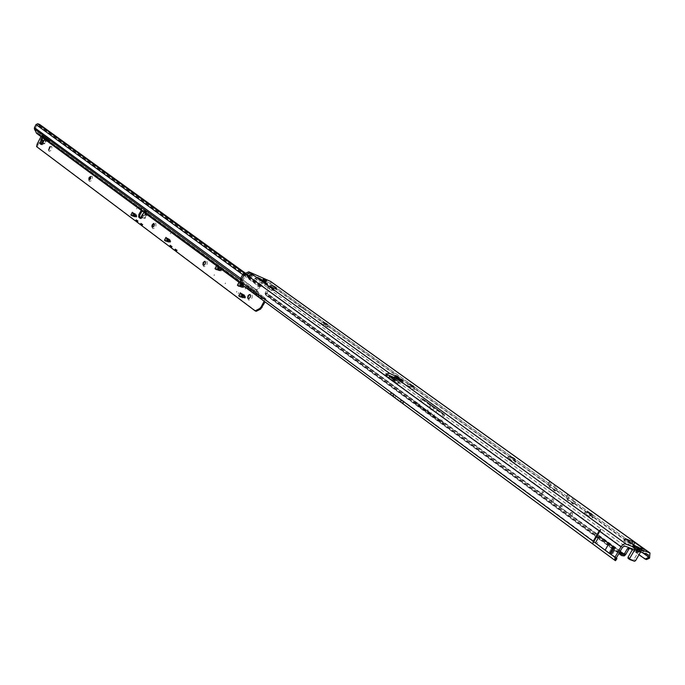<?xml version="1.0" encoding="UTF-8"?>
<svg xmlns="http://www.w3.org/2000/svg" width="685" height="685" viewBox="0 0 685 685"><rect width="100%" height="100%" fill="white"/><g stroke="black" fill="none" stroke-linecap="round" stroke-linejoin="round"><path stroke-width="0.51" stroke-dasharray="3.42 2.57" d="M431.267 409.895L430.771 409.536L431.267 409.895M636.87 549.276L640.792 551.254L635.654 548.771L634.884 549.473L633.471 547.64L634.764 548.762L634.721 549.755M635.654 548.771L640.835 551.014L639.679 551.605M636.185 546.835L637.196 548.154L634.635 548.231L637.059 546.741M640.749 548.616L639.071 548.831L637.667 548.009L638.12 547.144M637.196 548.154L636.579 549.901L637.512 549.61L635.928 551.091L634.695 550.629L634.635 548.231L633.488 547.803L632.777 549.036M591.814 516.567L593.279 517.903C592.345 518.16 589.794 516.918 585.624 514.204L584.271 512.705L591.814 516.567M587.336 511.969L592.362 514.872M514.666 461.056L515.882 462.169C514.914 462.349 512.474 461.168 508.544 458.625L507.431 457.383L514.666 461.056M510.308 456.647L515.009 459.31M413.791 388.472L414.725 389.328C413.731 389.414 411.428 388.309 407.815 385.998L406.958 385.03L413.791 388.472M409.621 384.319L413.911 386.691M327.344 326.274L328.081 326.942C327.053 326.95 324.87 325.897 321.53 323.782L320.863 323.029L327.344 326.274M323.346 322.344L327.293 324.484M267.578 285.731L261.259 282.58L267.578 285.731M263.648 281.912L267.424 283.941M273.683 290.14L274.308 290.714C273.272 290.688 271.14 289.661 267.921 287.632L273.683 290.14M269.744 286.304L273.546 288.342M261.542 281.372L255.248 278.23L261.542 281.372M257.628 277.571L261.379 279.583M276.269 289.524L269.993 286.39L276.269 289.524M272.373 285.722L276.132 287.743M265.6 281.98L262.312 280.362L265.6 281.98M263.519 278.958L266.602 280.499M625.568 554.756L572.018 515.702L572.643 513.031L570.751 514.778L561.649 508.142L562.265 505.487L560.399 507.225L550.928 500.958L550.569 500.547L552.427 498.817L551.802 501.454L560.399 507.225L560.553 508.261L561.649 508.142L560.227 507.594L560.844 504.948L558.977 506.686L559.337 507.097L570.751 514.778L570.913 515.822L572.018 515.702L570.596 515.163L571.221 512.491L569.321 514.238L569.697 514.649L620.165 551.339M443.332 414.142L421.455 398.319L443.332 414.142L440.104 419.948L540.499 493.2L541.912 493.748L543.753 492.027L543.137 494.638L540.85 493.602L540.499 493.2L542.332 491.479L541.715 494.09L551.99 501.095L543.137 494.638L542.058 494.767L541.912 493.748L441.525 420.539L442.013 421.643L418.509 404.492L419.64 404.57L266.825 293.12L271.106 285.157L270.669 281.466M552.136 502.122L553.223 501.994L553.84 499.365L551.99 501.095L552.136 502.122L550.928 500.958M248.364 276.5L248.903 277.125L249.922 276.98L248.578 276.389M616.329 558.147L406 403.251L404.801 404.981L395.211 397.428L393.541 396.752L401.307 402.489L402.977 403.165L403.987 401.333L402.266 400.631L616.406 558.361L610.344 554.114L610.515 553.711L612.167 554.722L612.056 555.158L609.059 553.163L610.301 554.088L614.291 547.135L610.515 553.711L597.192 544.198M597.294 544.284L402.241 400.168M615.943 557.864L614.522 559.893L403.285 403.996M614.522 559.893L615.507 560.698M620.019 551.588L265.369 292.718L269.796 284.583L269.607 282.922L247.927 273.401L246.129 274.231L240.863 284.001M241.908 282.126L404.475 402.249M639.002 554.747L632.281 549.892M573.251 502.841L572.138 503.603L571.384 502.285L568.344 500.101L567.24 500.076L567.086 496.462L566.563 496.274L573.208 500.863L573.251 502.841L642.504 552.649M555.047 489.741L553.951 490.503L553.223 489.218L550.269 487.086L549.182 487.069L549.028 483.507L548.514 483.31L554.996 487.788L555.047 489.741L567.129 498.432M421.455 398.319L418.27 404.073L414.571 402.112C412.695 401.085 413.021 401.513 415.564 403.414L441.123 422.088C443.837 424.032 444.454 424.289 442.981 422.859L414.571 402.112M298.574 305.921L303.524 308.387L298.412 305.81L300.998 306.64L303.344 308.327M402.335 380.98L401.504 382.495L402.386 383.155L396.076 380.603L624.686 546.031M394.774 377.735L396.153 378.634L397.146 376.836M386.948 376.416L249.922 276.98L251.463 276.064L250.231 275.087M635.689 546.133L643.395 551.673L640.441 550.56L639.91 550.774L640.732 551.023L638.06 552.11M635.74 548.822L633.967 548.154L623.744 540.671L631.835 543.633M632.118 546.827L633.214 545.234L632.666 544.232L631.767 546.57L634.61 548.616M389.594 376.493L388.506 378.403L392.325 381.177L397.454 383.454L400.956 382.324L400.674 380.629L399.535 379.807M388.6 378.3L392.676 379.987L394.226 379.85L396.153 378.634L401.504 382.495L396.17 378.856L395.879 377.17M642.402 548.668L639.276 550.183L640.783 551.665L641.639 551.014M641.1 551.031L639.542 549.909L641.922 548.488L640.612 551.947M635.963 546.33L633.488 547.803M639.995 548.214L638.24 549.576L638.309 548.771L639.49 548.985L637.512 549.61L638.677 548.711M639.542 549.909L633.942 559.422L632.863 560.065L628.128 558.344M243.483 285.825L392.659 396.016L393.849 394.303L244.511 284.318L241.968 282.554L240.94 284.061L243.483 285.825L244.511 284.318M393.241 393.901L392.342 393.318M392.847 396.11L391.024 394.945M396.076 380.603L393.61 381.254L392.548 380.56M595.402 542.922L611.131 554.507M614.085 546.998L612.835 546.082L609.042 552.641L612.835 546.082L600.659 536.989L615.952 548.146L612.167 554.722L616.414 557.847M600.659 536.989L596.926 543.496L404.441 401.787M622.477 547.324L393.353 381.143M622.776 556.066L265.677 294.79L265.369 292.718L265.095 293.42L619.531 552.435M265.677 294.79L618.906 553.531M619.206 553.009L265.532 294.344L265.095 293.42M442.981 422.859L440.104 419.948L265.515 292.555M569.012 495.289L568.661 500.624L569.766 500.649L572.806 502.833L573.559 504.151L574.672 503.389L574.878 499.262M550.937 482.351L550.594 487.626L551.545 487.566L554.636 489.766L555.364 491.059L556.46 490.297L556.648 486.213M418.509 404.492L442.013 421.643M624.232 555.929L265.951 294.088L266.825 293.12M646.452 559.542L630.072 548.3M444.753 414.733L422.799 398.867L444.753 414.733L441.525 420.539M422.799 398.867L419.64 404.57M250.487 274.933L247.927 273.401M388.421 375.063L251.412 275.918L252.268 274.308M641.34 550.269L641.896 548.505M272.305 285.602L269.993 286.39M409.57 384.191L406.958 385.03M394.611 380.971L393.815 379.61M633.214 545.234L633.471 547.64M641.288 550.423L642.213 548.154M639.525 547.949L639.071 548.831L634.533 549.533M640.03 548.231L639.148 548.557M640.835 551.014L640.398 550.594M637.735 552.213L639.927 550.74L637.735 552.213M638.292 550.072L636.853 550.552M401.153 380.483L400.639 380.646L400.93 382.333M393.926 378.163L394.226 379.85L399.004 383.317L398.721 381.622L400.639 380.646M394.945 378.891L398.721 381.622L394.765 378.976M393.772 379.653L398.456 381.648M303.592 308.259L302.213 307.445M298.412 305.81L302.282 307.308M434.35 407.472L430.368 414.005L441.123 422.088M431.379 405.323L427.414 411.848L430.368 414.005M430.728 404.458L427.26 410.717M437.552 409.39L434.059 415.675M615.952 548.146L614.291 547.135M393.327 396.384L395.211 397.428L396.213 395.613L394.474 394.646M263.511 279L262.603 280.49L263.305 279.274L264.213 279.668L263.622 280.85L262.766 280.482M265.951 282.742L260.805 279.643L265.951 282.742M265.934 282.777L260.788 279.668L265.934 282.777M263.588 281.869L265.309 282.622L263.588 281.869M265.497 280.131L265.857 280.644L265.446 280.148M265.138 279.506L264.025 281.098L264.898 279.471L266.063 280.037M263.237 281.715L264.581 280.011L265.771 280.619L264.778 282.477L265.874 280.413L264.615 279.703L265.712 280.336M265.412 282.211L263.888 281.432L264.504 280.285L263.502 279.694L262.929 280.927L262.603 280.49L265.652 282.126L266.379 280.396L265.763 282.357L266.508 281.133L265.763 282.357L265.369 282.074L266.242 280.448L264.419 279.617L265.78 280.516L264.761 282.417L265.754 280.559L266.302 280.764L265.309 282.622L266.259 280.619M263.708 280.893L264.299 279.711L263.845 279.446L265.112 280.156L264.282 279.677L264.59 279.223L263.4 279.12L264.513 279.249M263.999 281.561L262.775 280.867L263.836 279.317L264.744 279.848M263.442 281.818L264.436 279.959L263.888 279.266M263.845 279.446L264.427 279.703L263.845 279.317L262.929 280.927M264.59 280.122L263.511 279.66L264.59 280.122M266.439 280.644L265.686 282.22L266.474 280.662M262.783 280.499L263.699 278.898L264.299 279.514L263.562 279.3L262.569 281.158M264.958 279.429L263.725 281.004L262.62 280.499L263.382 279.112L262.749 281.235M265.729 280.456L264.615 279.703M264.641 282.177L265.634 280.319L265.155 279.942M247.747 297.889L248.492 300.064C251.815 299.696 252.911 297.667 251.755 293.968L249.1 294.704M249.982 294.576L250.676 295.56L250.367 297.281L249.254 298.549L248.261 298.617M203 264.701L203.668 266.628C206.759 266.2 207.795 264.256 206.776 260.779L204.43 261.405M205.08 261.353L205.697 262.278L205.389 263.922L204.335 265.146L203.411 265.215M152.13 226.915L152.712 228.619C155.538 228.139 156.514 226.281 155.641 223.045L153.594 223.593M154.031 223.584L154.57 224.44L154.262 225.99L152.421 227.24M88.939 179.924L89.418 181.405C91.944 180.866 92.843 179.119 92.132 176.182L90.394 176.661M90.617 176.679L90.762 178.896L89.17 180.121M48.652 149.955L49.08 151.316C51.418 150.743 52.274 149.073 51.658 146.316L50.082 146.77M50.21 146.787L48.746 150.032M170.736 233.234L170.419 233.825L170.736 233.234M136.889 208.291L136.589 208.865L136.889 208.291M238.654 292.863L238.32 293.497L238.654 292.863M214.465 274.813L214.131 275.438L214.465 274.813M225.545 283.076L225.211 283.71L225.545 283.076M236.864 291.527L236.53 292.161L236.864 291.527M245.59 288.394L245.247 289.027L245.59 288.394M256.558 295.244L257.003 293.591L257.329 293.925L255.779 291.596L254.152 289.926L252.953 290.705L256.344 295.141L259.324 297.333L256.61 291.887L256.764 290.329L258.836 286.458L262.004 285.277L261.533 286.458L258.373 285.773L256.267 289.943L258.236 294.696L263.742 297.119L266.028 299.002L265.112 301.922M253.561 292.024L253.921 293.017L253.33 292.17L254.58 291.433L249.254 287.46L248.056 288.222L253.33 292.17M43.42 137.317L42.461 138.627L44.097 136.974L42.29 136.349L41.99 134.637L37.384 132.47L243.543 283.658L241.711 279.172L35.372 128.36L37.17 132.205M140.879 217.907L141.889 218.352L145.956 212.47L143.199 215.732L147.284 213.891L145.785 211.108C147.746 212.547 147.986 213.72 146.53 214.628L143.345 215.775L142.386 217.599L141.795 217.162L143.131 214.619L146.462 213.352L144.544 211.93L143.824 211.699L144.244 212.547M45.347 140.134C46.674 139.346 46.417 138.276 44.576 136.914L45.989 139.466L45.279 139.937L42.753 138.627L42.419 141.11L45.347 140.134L42.068 140.922L41.254 142.737M42.213 137.48L46.28 139.731L44.011 140.553M49.885 141.221L48.883 140.596M48.678 140.331L49.825 140.699M49.774 140.802L47.685 139.714M144.544 211.93L145.22 210.629L144.466 210.475L144.407 211.631L141.05 209.105L142.617 208.394L142.129 210.997M144.86 210.843L145.64 211.126L145.177 210.218L142.206 208.077L141.598 209.242L43.018 137.154L41.879 136.255L42.744 136.94L43.095 136.204L47.179 138.027L47.385 138.858L45.013 143.473L44.105 143.876L42.684 143.336M44.628 139.26L45.356 137.12L42.41 135.21L46.94 138.284L44.542 143.122L43.634 143.525L44.105 143.876M46.434 138.627L49.662 140.476L46.434 138.618M176.182 249.52L177.355 250.213L176.182 249.52L175.548 250.719L171.438 247.636L172.072 246.437L171.13 245.727L170.496 246.925L142.12 225.605L142.369 224.175L141.838 223.781L141.23 224.937L137.402 222.068L138.01 220.904L137.128 220.245L136.52 221.401L37.547 147.069L38.069 144.578L42.29 136.349M41.485 144.475L42.196 144.877L43.669 143.687L45.904 139.004L141.649 209.601L141.238 210.338M140.579 218.284L141.119 218.78L140.262 218.404M145.22 210.629L147.472 211.451L147.677 212.359L144.989 217.479L143.996 217.95L141.187 216.965L142.257 217.582L141.119 218.78M256.224 311.315L176.507 251.438L177.141 250.231M131.914 215.844L134.483 216.905L132.625 216.092L135.758 216.537L136.366 217.111L134.483 216.905M133.703 215.998L134.705 216.443L132.933 216.289M134.705 216.443L133.943 215.801M134.209 215.295L135.219 215.741L134.954 216.237M135.219 215.741L134.251 214.944M133.361 213.103L134.371 213.549L135.262 215.39M134.371 213.549L133.327 213.061M133.318 212.752L135.93 214.148L133.318 212.752L131.871 215.51M217.222 270.01L216.032 269.119L218.857 270.635L216.931 269.804L220.433 270.352L221.05 270.943L218.857 270.635M218.301 269.83L216.203 269.565M219.346 270.284L218.575 269.616M218.866 269.077L219.919 269.53L219.628 270.07M219.919 269.53L218.9 268.691M218.866 267.073L217.77 266.559L218.866 267.073L219.953 269.145M217.77 266.559L218.815 267.022M239.699 286.621L238.448 285.696L241.343 287.246L239.39 286.416L243.004 286.989L243.62 287.589L241.343 287.246M240.846 286.476L238.705 286.193M241.908 286.929L241.129 286.27M241.428 285.714L242.49 286.167L242.199 286.724M242.49 286.167L241.462 285.32M241.377 283.633L240.272 283.119L241.377 283.633L242.524 285.773M240.272 283.119L241.334 283.573M240.024 296.81L242.713 297.864L240.752 297.033L244.382 297.624L244.999 298.215L242.713 297.864M242.216 297.119L243.278 297.573L241.12 297.273M243.278 297.573L242.499 296.913M242.798 296.357L243.869 296.81L243.569 297.367M243.869 296.81L242.841 295.954M241.685 293.788L242.747 294.242L243.903 296.408M242.747 294.242L241.634 293.728M240.375 292.795L242.695 294.182M166.566 241.48L165.479 240.666L168.185 242.113L166.292 241.291L169.58 241.779L170.188 242.362L168.185 242.113M167.482 241.248L168.51 241.702L166.618 241.505M168.51 241.702L167.739 241.051M168.013 240.529L169.041 240.974L168.767 241.497M169.041 240.974L168.056 240.161M167.089 238.226L168.116 238.671L169.084 240.615M168.116 238.671L167.046 238.175M165.958 237.37L168.073 238.628M259.324 297.333L264.752 299.662L264.17 301.229M40.997 136.589L41.288 135.57L36.716 133.438M240.315 283.17L240.666 283.83M257.252 293.942L259.949 296.399L257.671 290.723L259.743 286.852L261.148 286.553L261.559 285.508M142.257 217.582L144.586 218.387L145.58 217.924L148.268 212.787L147.412 211.417M145.64 211.126L148.003 211.853M265.866 300.527L145.956 212.47L145.46 211.16L145.914 212.598M142.369 214.465L143.131 214.619M42.05 143.105L43.634 143.525M44.003 136.606L44.319 137.086L43.96 136.743M43.849 136.495L43.095 136.204M41.776 134.508L43.146 135.51L42.616 136.555L41.246 135.544M264.701 299.628L144.347 211.254L144.955 210.089L263.742 297.119M48.481 140.108L47.625 139.817M49.645 141.11L48.832 140.699M37.512 132.548L256.986 293.574L256.293 294.875L254.537 293.788L254.161 292.863L255.12 292.144L255.753 292.82M266.028 299.002L259.949 296.399M240.915 280.901L242.892 285.131L255.06 294.122M35.372 128.36L36.964 125.004L39.293 125.586L260.574 285.988M245.213 273.007L248.321 275.25M39.293 125.586L39.687 124.49M141.667 209.285L45.904 139.004L45.356 137.12L142.617 208.394M44.91 138.242L45.775 137.445M37.547 147.069L36.605 146.641M170.402 246.968L171.096 247.353L170.317 247.122M141.093 224.963L141.795 225.348L141.016 225.1M136.375 221.418L137.086 221.803L136.306 221.555M136.52 221.401L137.402 222.068M141.23 224.937L142.12 225.605M170.496 246.925L171.438 247.636M175.548 250.719L176.507 251.438M175.463 250.77L176.156 251.155L175.377 250.924M145.04 214.217L146.53 214.628M240.272 282.888L253.998 293.163M248.056 288.222L247.105 286.433L248.544 285.739L254.152 289.926M252.953 290.705L247.345 286.51M249.169 275.875L262.004 285.277M254.58 291.433L255.12 292.144M248.544 285.739L249.254 287.46M259.452 295.877L257.046 293.677M257.611 291.348L241.711 279.172L243.774 275.053L36.964 125.004M260.557 286.407L244.177 274.839L245.966 275.276L246.497 273.94L244.853 273.529M256.952 293.394L256.01 294.73M244.348 294.807L245.615 297.059L245.281 298.009M245.581 297.453L244.673 297.067L244.382 297.624M244.673 297.067L243.552 294.73L242.387 293.968M242.978 284.207L244.237 286.433L243.903 287.375M244.202 286.827L243.303 286.441L243.004 286.989M243.303 286.441L242.182 284.121L241.017 283.359M220.45 267.655L221.657 269.804L221.323 270.738M221.615 270.19L220.724 269.804L220.433 270.352M220.724 269.804L219.662 267.561L218.515 266.816M169.683 239.262L170.762 241.274L170.445 242.156M170.719 241.642L169.846 241.266L169.58 241.779M169.846 241.266L168.895 239.159L167.799 238.44M135.93 214.148L136.914 216.058L136.615 216.914M136.88 216.409L136.024 216.032L135.758 216.537M132.308 212.307L134.072 213.326M132.188 215.869L132.625 216.092M136.024 216.032L134.363 213.489L135.99 214.208M244.673 296.596L244.023 297.821M136.032 215.621L135.45 216.725M169.854 240.829L169.255 241.976M220.724 269.351L220.091 270.549M243.295 285.97L242.644 287.195M141.838 223.781L142.728 224.449M140.904 223.396L141.632 223.935M175.24 249.143L176.019 249.717M137.128 220.245L138.01 220.904M138.242 220.904L137.625 222.068L138.242 220.904M136.195 219.868L136.914 220.399M171.13 245.727L172.072 246.437M171.661 247.619L172.286 246.42L171.652 247.619M170.188 245.35L170.95 245.924M595.719 543.162L611.08 554.473M549.087 485.459L269.796 284.583M548.839 483.396L269.428 282.819M566.889 496.36L554.799 487.677M648.327 554.816L573.02 500.752M641.049 551.202L639.91 550.774L638.745 551.673M636.228 550.32L636.296 549.43L635.149 549.002M639.379 550.004L638.24 549.576L637.076 550.475M392.291 392.847L394.466 394.44M246.129 274.231L248.261 275.772M265.532 294.344L265.883 295.158M573.105 503.458L571.684 502.91M574.492 503.706L573.071 503.158M572.806 502.833L571.384 502.285M569.766 500.649L568.344 500.101M569.141 500.598L567.719 500.05M568.37 499.296L566.949 498.748M554.936 490.374L553.514 489.826M556.28 490.606L554.867 490.058M554.636 489.766L553.223 489.218M551.682 487.643L550.269 487.086M551.074 487.6L549.653 487.044M550.32 486.324L548.908 485.768M631.09 548.531L629.661 548M645.998 559.294L644.568 558.763M550.5 486.007L271.106 285.157M568.541 498.988L556.46 490.297M649.937 557.496L574.672 503.389M402.985 381.245L401.984 383.061M549.79 481.521L548.745 483.362M555.835 485.665L554.704 487.643M567.856 494.459L566.795 496.317M574.064 498.714L572.925 500.718M625.165 538.83L624.078 540.722M625.405 539.018L624.189 541.116M549.875 481.589L548.762 483.559M554.653 485.006L553.531 486.984M567.959 494.536L566.829 496.531M572.865 498.046L571.727 500.05M633.942 559.422L635.603 560.63M632.863 560.065L634.515 561.272M636.399 549.43L636.331 550.355M395.853 377.187L396.135 378.873M397.454 383.454L392.676 379.987M388.806 377.846L388.506 378.403M392.71 380.475L392.325 381.177M394.38 379.952L393.378 381.768M415.564 403.414L427.414 411.848M440.78 420.813L417.268 403.645M440.087 419.991L418.27 404.073M402.318 400.656L394.551 394.928M262.954 280.876L265.557 282.246M266.611 280.704L265.814 282.246L264.127 281.218M264.812 279.882L263.965 281.458L264.812 279.891M266.251 280.602L265.626 280.191L264.624 282.134M262.971 281.304L263.845 279.317L262.912 281.235L263.896 279.36L265.215 279.917L266.191 280.559L265.378 282.177L266.225 280.567L265.146 282.503M263.023 281.261L264.025 279.403L262.963 281.235M266.259 280.482L265.378 282.177M265.352 282.948C261.516 280.987 260.505 280.259 262.321 280.764C266.14 282.717 267.15 283.444 265.352 282.948M264.11 282.143L265.198 280.199M265.181 282.571L266.208 280.593M265.403 280.319L264.307 282.263M265.292 280.139L264.384 281.766M265.275 281.92L266.123 280.131L265.258 281.886M263.588 279.155L262.749 280.704L263.776 279.283M263.597 278.829L262.689 280.764M262.423 281.115L263.665 279.24L262.612 281.261M263.708 279.317L264.324 279.771M262.817 281.381L263.905 279.429M265.575 280.131L265.104 279.977L264.11 281.835M265.104 279.977L263.913 279.377M263.93 281.758L265.026 279.84L264.222 279.403L263.237 281.381M263.168 281.672L264.264 279.728M263.108 281.603L264.23 279.703M263.776 278.915L262.586 280.542M265.086 280.028L264.187 281.646M265.463 282.04L263.614 280.859M262.886 280.876L263.99 279.24M262.775 280.593L262.338 280.456L263.263 278.906M265.592 280.174L266.302 280.764L265.309 282.622M262.937 280.859L263.502 279.694M146.196 212.881L144.21 212.29M46.152 139.834L43.617 138.516M143.602 209.387L142.994 210.552M43.515 136.075L42.975 137.12M42.461 138.627L40.877 143.233M217.616 266.14L216.032 269.119M240.084 282.657L238.448 285.696M241.437 293.248L239.801 296.305M166.986 237.815L165.479 240.666M144.407 211.631L264.795 300.073M143.97 212.007L144.655 210.697M42.65 137.497L43.258 136.324M41.348 135.913L42.744 136.94M255.89 294.499L258.45 296.425M44.474 138.387L45.073 137.223M42.812 135.356L42.282 136.392M42.461 135.27L41.931 136.315M141.949 208.231L141.341 209.387M144.621 209.944L144.004 211.108M243.235 285.328L36.981 133.592M243.92 284.044L255.188 292.289M35.38 128.104L257.671 290.723M259.743 286.852L244.177 274.839L37.307 124.841M39.199 125.535L39.593 124.439M37.863 125.004L38.266 123.908M42.153 144.852L41.271 144.458M43.669 143.687L42.718 143.259M38.069 144.578L37.118 144.141M37.589 146.256L36.639 145.819M46.648 137.651L47.119 137.993M144.586 218.387L143.996 217.95M46.785 137.796L47.265 138.147M46.94 138.284L47.411 138.635M46.914 138.507L47.385 138.858M44.542 143.122L45.013 143.473M44.388 143.268L44.859 143.619M43.831 143.516L44.311 143.867M144.8 218.369L144.21 217.933M145.408 218.087L144.809 217.65M145.58 217.924L144.989 217.479M148.268 212.787L147.677 212.359M148.302 212.547L147.703 212.11M148.148 212.016L147.558 211.579M46.023 139.295L42.393 137.411M146.316 213.463L144.098 212.812M241.171 280.413L256.61 291.887M241.805 279.232L256.764 290.329M243.843 275.421L258.836 286.458M244.828 273.58L248.27 276.081M248.629 276.346L260.865 285.345M255.847 294.387L256.37 294.045M253.493 291.202L254.692 290.423M255.779 291.596L254.58 292.375M242.25 293.702L240.615 296.768M242.661 293.891L241.026 296.947M244.622 295.184L243.132 297.958M242.807 294.199L242.353 295.047M244.348 296.22L243.552 297.718M243.552 294.73L242.858 296.031M243.201 294.404L242.601 295.518M244.716 296.673L245.615 297.059M244.417 294.867L242.704 294.139M244.999 298.215L244.091 297.838M241.086 297.17L242.798 297.898M240.889 283.111L239.262 286.159M241.291 283.299L239.664 286.339M243.243 284.583L241.762 287.34M241.437 283.59L240.992 284.429M242.978 285.594L242.182 287.083M242.182 284.121L241.497 285.414M241.831 283.796L241.24 284.9M243.338 286.047L244.237 286.433M243.047 284.266L241.334 283.53M243.62 287.589L242.713 287.203M239.724 286.553L241.428 287.289M218.412 266.585L216.82 269.565M218.806 266.765L217.222 269.753M220.707 268.015L219.268 270.729M218.935 267.039L218.481 267.886M220.416 268.991L219.637 270.447M219.662 267.561L218.9 268.991M218.524 269.693L218.224 270.275M219.32 267.244L218.729 268.357M220.758 269.419L221.657 269.804M220.519 267.715L218.832 266.987M221.05 270.943L220.159 270.558M217.256 269.941L218.943 270.669M167.731 238.234L166.232 241.094M168.125 238.414L166.618 241.266M169.923 239.604L168.561 242.19M168.193 238.654L167.739 239.527M169.563 240.486L168.827 241.882M168.895 239.159L167.534 241.745M168.57 238.851L167.971 239.998M169.889 240.897L170.762 241.274M169.752 239.322L168.099 238.603M170.188 242.362L169.315 241.985M166.609 241.428L168.262 242.148M134.037 213.155L132.59 215.921M134.414 213.335L132.967 216.092M136.144 214.473L134.834 216.974M134.457 213.54L133.995 214.422M135.758 215.295L135.048 216.64M135.142 214.028L133.832 216.537M134.834 213.737L134.226 214.893M133.652 215.989L133.421 216.426M136.067 215.681L136.914 216.058M136.366 217.111L135.51 216.734M132.933 216.22L134.551 216.94M244.451 296.357L243.706 297.744M135.835 215.407L135.176 216.665M169.649 240.606L168.972 241.908M220.51 269.119L219.782 270.472M243.072 285.731L242.336 287.118M142.917 224.397L142.309 225.562M142.865 224.355L142.257 225.519M142.685 224.252L142.078 225.408M141.795 225.348L142.411 224.183L141.769 225.339M142.215 224.055L141.607 225.219M177.312 250.171L176.679 251.369M177.252 250.119L176.619 251.326M177.064 250.008L176.43 251.207M176.156 251.155L176.79 249.948L176.131 251.147M176.593 249.819L175.951 251.018M138.199 220.861L137.591 222.017M138.147 220.827L137.539 221.983M137.968 220.716L137.36 221.871M137.659 220.647L137.051 221.803M137.497 220.527L136.897 221.683M172.243 246.369L171.618 247.568M172.192 246.326L171.558 247.525M172.003 246.215L171.37 247.405M171.695 246.155L171.07 247.345M171.524 246.026L170.899 247.216M639.799 548.103L636.844 549.867L641.049 548.796M592.405 514.94L593.279 517.903M515.06 459.387L515.882 462.169M413.963 386.777L414.725 389.328M327.361 324.579L328.081 326.942M267.501 284.035L268.195 286.296M273.615 288.436L274.308 290.714M261.524 279.574L262.149 281.929M276.201 287.837L276.894 290.097M266.773 280.704L265.917 282.297M572.412 512.911L570.982 512.363M562.042 505.367L560.621 504.828M553.617 499.245L552.196 498.697M543.53 491.916L542.118 491.368M639.91 550.74L641.52 550.963M247.568 276.543L248.903 277.125M392.068 380.629L393.49 381.22M569.697 514.649L570.913 515.822M559.337 507.097L560.553 508.261M542.058 494.767L540.85 493.602M265.189 293.839L265.703 295.047M573.559 504.151L572.138 503.603M569.62 500.572L568.199 500.024M568.661 500.624L567.24 500.076M555.364 491.059L553.951 490.503M551.545 487.566L550.132 487.018M550.594 487.626L549.182 487.069M630.739 548.351L629.369 547.837M624.951 538.573L623.744 540.671M403.379 381.348L402.386 383.155M263.168 278.769L262.312 280.362M549.627 481.341L548.514 483.31M567.702 494.279L566.563 496.274M257.509 277.562L255.248 278.23M269.633 286.296L267.338 286.972M263.537 281.903L261.259 282.58M323.234 322.335L320.863 323.029M510.222 456.647L507.431 457.383M587.259 511.969L584.271 512.705M269.607 282.922L549.028 483.507M554.996 487.788L567.086 496.462M573.208 500.863L648.498 554.901M251.463 276.064L252.2 274.437M632.049 546.776L635.663 548.779M633.308 546.15L634.764 548.762M642.624 548.771L640.852 549.122M396.221 378.762L396.641 377.743M388.618 377.709L388.335 378.231M265.763 295.115L618.88 553.566M260.779 279.685C260.437 280.233 261.978 281.329 265.412 282.982L267.356 283.153M263.853 278.941L262.775 280.627M170.556 233.251L170.359 233.705M136.735 208.308L136.538 208.762M238.423 292.906L238.243 293.334M214.251 274.848L214.062 275.284M225.322 283.111L225.134 283.556M236.633 291.562L236.453 291.998M245.35 288.428L245.17 288.865M145.417 210.954L145.597 213.403L142.18 217.684M257.175 293.908L258.322 294.773M256.344 295.141L258.964 297.119M264.136 297.367L145.177 210.218M143.824 211.699L144.466 210.475M43.369 135.639L41.99 134.637M141.196 218.832L140.177 218.387M42.41 135.21L41.879 136.255M141.658 207.94L141.05 209.105M37.384 132.47L255.522 292.666M240.349 283.256L254.537 293.788M142.42 208.206L45.578 137.257M141.632 209.259L44.867 138.199M264.752 299.662L144.381 211.28M42.658 136.58L41.288 135.57M42.196 144.877L41.246 144.441M46.7 137.676L47.179 138.027M148.063 211.888L147.472 211.451M258.236 294.696L259.632 296.177M261.756 286.621L262.192 285.525M256.627 295.226L257.329 293.925M247.105 286.433L248.304 285.671M242.755 297.881L240.897 297.102M241.385 287.272L239.536 286.476M218.9 270.661L217.059 269.864M168.219 242.139L166.412 241.351M166.592 241.497L165.565 241.051M134.508 216.922L132.736 216.143M137.694 220.647L137.086 221.803M171.73 246.155L171.096 247.353M48.481 149.587L48.703 150.631M49.697 146.881L50.596 146.367M88.785 179.547L88.981 180.592M90.009 176.798L90.882 176.268M152.01 226.521L152.164 227.548M153.226 223.764L154.039 223.216M202.914 264.316L203.017 265.292M204.096 261.601L204.824 261.045M247.687 297.521L247.747 298.446M248.809 294.91L249.451 294.362"/><path stroke-width="1.03" d="M636.331 550.355L636.896 552.238L639.679 551.605M592.362 514.872L587.336 511.969M515.009 459.31L510.308 456.647M413.911 386.691L409.621 384.319M327.293 324.484L323.346 322.344M267.424 283.941L263.648 281.912M273.546 288.342L269.744 286.304M261.379 279.583L257.628 277.571M591.66 514.015L587.293 511.832L591.66 514.015M514.452 458.59L510.265 456.518L514.452 458.59M413.509 386.143L409.57 384.191L413.509 386.143M327.019 324.056L323.277 322.215L327.019 324.056M273.324 287.974L269.676 286.176L273.324 287.974M267.218 283.573L263.579 281.792L267.218 283.573M261.173 279.223L257.56 277.451L261.173 279.223M276.132 287.743L272.373 285.722M275.918 287.383L272.305 285.602L275.918 287.383M266.559 280.448L263.263 278.906M550.32 481.615L270.669 281.466L248.783 271.791L252.268 274.308L248.578 276.389L247.396 276.449L246.917 275.19L248.261 275.772L248.364 276.5M646.452 559.542L649.534 558.206L648.104 557.676L648.524 554.918L624.686 546.031L622.477 547.324L616.414 557.847L616.928 558.66L616.329 558.147M616.928 558.66L615.507 560.698L615.002 560.416L403.2 403.936L614.873 560.321M401.008 402.318L400.811 399.586L403.011 401.213L403.191 403.936L401.307 402.489M649.534 558.206L649.971 552.941L624.908 543.779L622.973 544.575L620.995 546.776L614.933 557.307L614.916 560.356L616.414 558.361L615.002 560.416M593.004 543.059L600.779 529.496L599.135 530.909L593.184 541.296L593.004 543.059L600.779 529.496M402.335 380.98L397.077 378.788L392.068 380.629L385.527 375.825L392.548 380.56M248.783 271.791L244.793 273.64L240.563 281.544L240.855 284.001L391.024 394.945M632.281 549.892L629.309 547.82L627.349 548.728L624.138 554.233L625.568 554.756L624.232 555.929L621.62 555.578L619.206 553.009M648.104 557.676L645.116 559.054L639.002 554.747M248.578 276.389L385.527 375.825L386.169 374.078L386.965 375.431L388.421 375.063L394.774 377.735M631.835 543.633L635.689 546.133M638.06 552.11L636.476 552.024L636.228 550.32M640.612 551.947L635.603 560.63L634.515 561.272L629.789 559.551L629.686 558.472L634.721 549.755M649.543 552.709L270.275 281.235M386.169 374.078L389.414 373.257L397.146 376.836L393.669 378.188L389.328 376.425L393.772 379.653M637.059 546.741L635.183 546.039L625.285 538.624L634.824 542.563L642.093 547.769L642.033 548.411M642.29 548.625L644.611 549.567L642.093 547.769L641.896 548.505M636.956 546.707L635.963 546.33M637.547 546.853L636.519 546.467M642.847 548.908L639.995 548.214M629.609 559.422L628.025 558.284L628.034 557.265L632.777 549.036M240.855 284.001L391.152 395.031M240.563 281.544L390.87 392.265L391.067 394.971M614.916 547.923L599.135 536.406L595.402 542.922L609.659 553.6L611.131 554.507L614.916 547.923L613.837 547.272L610.052 553.848M620.165 551.339L624.138 554.233L624.232 555.929M620.019 551.588L623.735 554.311L620.918 554.259M630.072 548.3L628.779 549.259L625.568 554.756M244.793 273.64L246.917 275.19C247.816 273.101 249.254 272.561 251.224 273.555L250.487 274.933M550.937 482.351L549.952 481.427M555.929 485.699L556.648 486.213M569.012 495.289L568.028 494.364M574.158 498.748L574.878 499.262M386.965 375.431L386.948 376.416M250.231 275.087L248.261 275.772M638.12 547.144L641.049 548.796M639.507 547.957L640.749 548.616M642.05 548.908L640.03 548.231M636.853 550.552L636.194 550.731M397.146 376.836L402.497 380.689L401.153 380.483M599.135 536.406L608.845 543.667L605.078 550.226M608.845 543.667L613.837 547.272M613.443 547.024L609.659 553.6M390.87 392.265L393.044 393.858L393.541 396.752M265.189 279.9L263.819 279.309M266.611 280.704L265.292 280.139M263.725 278.889L266.071 280.045M248.261 298.617L247.687 297.521L248.766 294.944L249.982 294.576M203.411 265.215L202.914 264.316L204.053 261.627L205.08 261.353M152.421 227.24L153.928 226.307L154.45 224.38L153.457 223.541L152.19 224.834L151.873 226.384L152.37 227.223L152.01 226.521L153.2 223.79L154.031 223.584M48.746 150.032L49.68 146.89L50.21 146.787L48.695 150.015L50.228 146.804M144.244 212.547L142.369 214.465L141.187 216.965M44.011 140.553L43.223 140.81L41.879 139.004L42.213 137.48M248.021 298.489L249.126 298.497L250.231 297.221L250.539 295.5L249.905 294.533L247.884 295.903L248.021 298.489M203.197 265.104L204.198 265.086L205.252 263.862L205.569 262.218L205.003 261.319L203.102 262.638L203.197 265.104M88.939 180.001L90.643 178.836L90.548 176.644L88.956 177.869L88.939 180.001M249.1 294.704L247.747 297.889M204.43 261.405L203 264.701M153.594 223.593L152.13 226.915M90.394 176.661L88.939 179.924M50.082 146.77L48.652 149.955M41.485 144.475L40.852 144.115L41.254 142.737M142.129 210.997L139.834 215.022L139.697 217.479L140.579 218.284M265.112 301.922L260.677 309.046L256.224 311.315L255.154 310.87L175.377 250.924L176.019 249.717L175.24 249.143L174.606 250.342L170.317 247.122L170.95 245.924L170.188 245.35L169.555 246.549L141.016 225.1L141.632 223.935L140.904 223.396L140.297 224.56L136.306 221.555L136.914 220.399L136.195 219.868L135.596 221.024L36.605 146.641L37.118 144.141L40.997 136.589M264.17 301.229L261.028 307.085L259.598 308.592L255.154 310.87M141.238 210.338L138.832 214.576L138.687 217.025L140.177 218.387L141.007 217.068M42.684 143.336L39.927 142.797L39.91 143.687L41.246 144.441L42.718 143.259L44.628 139.26M130.869 215.064L132.308 212.307L134.251 214.944L133.703 215.998L130.869 215.064L132.188 215.869M164.451 240.221L165.958 237.37L168.056 240.161L167.482 241.248L165.565 241.051L164.451 240.221L165.89 241.086M217.864 266.713L218.866 269.077L218.301 269.83L216.177 269.556L214.979 268.666L216.563 269.616M240.666 283.83L241.462 285.32L240.846 286.476L238.671 286.184L237.387 285.243L239.048 286.236M238.74 295.851L240.375 292.795L242.841 295.954L242.216 297.119L240.024 296.81L238.74 295.851L240.435 296.87M34.37 128.951L34.43 127.658L240.666 278.401L240.521 279.942L34.37 128.951L36.673 133.404L240.349 283.256M34.43 127.658L36.014 124.567L37.701 123.745L39.687 124.49L245.213 273.007M169.555 246.549L170.402 246.968M140.297 224.56L141.093 224.963M135.596 221.024L136.375 221.418M174.606 250.342L175.463 250.77M89.067 180.061L89.983 176.816L90.617 176.679M41.879 139.004L39.927 142.797L40.877 143.233M248.321 275.25L249.169 275.875M403.011 401.213L593.184 541.296M593.844 541.775L595.719 543.162M611.08 554.473L614.933 557.307M400.811 399.586L393.044 393.858M391.931 380.552L599.135 530.909M648.507 556.965L642.504 552.649M397.077 378.788L625.919 543.89M252.268 274.308L389.414 373.257M385.724 376.048L387.136 376.639M599.795 531.389L620.995 546.776M618.906 553.531L621.209 555.218M619.531 552.435L622.288 554.448M625.859 554.336L624.42 553.814M628.779 549.259L627.349 548.728M395.313 375.722L394.32 377.521M634.824 542.563L633.616 544.652M632.931 541.51L631.741 543.573M628.034 557.265L629.686 558.472M399.535 379.807L395.879 377.17M394.945 378.891L393.926 378.163M394.765 378.976L393.669 378.188M389.5 376.596L388.806 377.846M393.318 379.37L392.71 380.475M266.602 280.516L266.088 280.096M43.617 138.516L42.102 137.728M140.879 217.907L143.088 213.686M216.537 265.737L214.979 268.666M238.988 282.254L237.387 285.243M42.05 143.105L43.223 140.81M240.272 282.888L36.177 132.796M241.171 280.413L240.521 279.942L240.915 280.901M244.853 273.529L242.695 274.591L240.666 278.401L241.805 279.232M243.843 275.421L36.014 124.567M244.828 273.58L37.701 123.745M139.697 217.479L138.687 217.025M139.834 215.022L138.832 214.576M40.852 144.115L39.91 143.687M260.677 309.046L259.598 308.592M262.098 307.539L261.028 307.085M242.353 295.047L241.308 296.99M242.858 296.031L242.276 297.119M242.601 295.518L241.779 297.059M240.992 284.429L239.956 286.364M241.497 285.414L240.932 286.467M241.24 284.9L240.426 286.424M218.481 267.886L217.496 269.727M218.9 268.991L218.524 269.693M218.729 268.357L217.967 269.787M167.739 239.527L166.857 241.189M167.971 239.998L167.32 241.231M133.995 214.422L133.198 215.955M134.226 214.893L133.652 215.989M641.314 548.257L642.333 548.642M646.546 559.577L645.116 559.054M556.348 485.93L568.387 494.553M574.587 498.988L649.911 552.898M628.025 558.284L629.686 559.499M634.438 545.508L636.468 546.45M637.667 546.895L639.525 547.949M641.228 548.231L639.799 548.103M389.328 376.425L388.618 377.709M618.88 553.566L621.62 555.578M400.999 402.309L391.075 394.98M391.991 395.587L392.847 396.11"/></g></svg>
